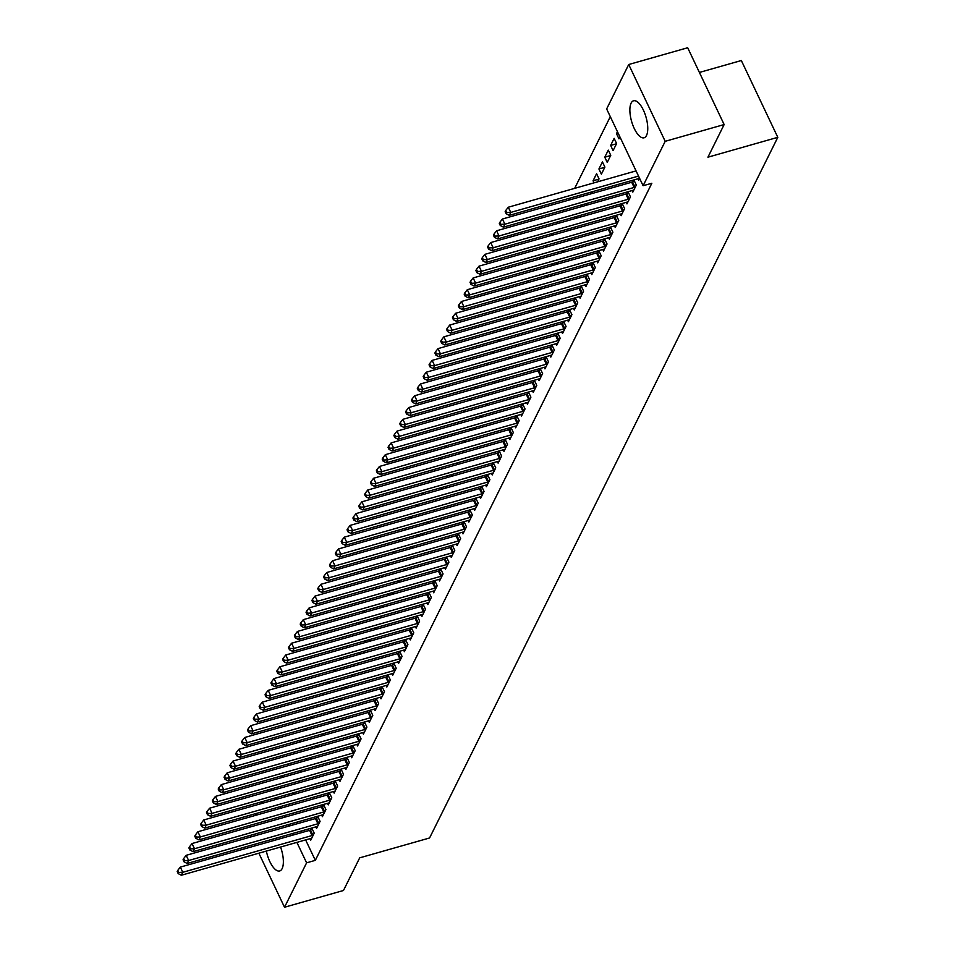 <?xml version="1.0" encoding="UTF-8"?>
<svg xmlns="http://www.w3.org/2000/svg" width="955" height="955" viewBox="0 0 955 955"><rect width="100%" height="100%" fill="white"/><g stroke="black" fill="none" stroke-linecap="round" stroke-linejoin="round"><path stroke-width="1.43" d="M646.499 135.479A19.231 7.521 74.1 0 1 644.076 137.795A19.231 7.521 74.1 0 1 632.795 125.033A19.231 7.521 74.1 0 1 631.124 103.104A19.231 7.521 74.1 0 1 633.559 100.788A19.231 7.521 74.1 0 1 644.84 113.55A19.231 7.521 74.1 0 1 646.499 135.479M280.555 847.025A19.231 7.521 74.1 0 1 282.107 868.656A19.231 7.521 74.1 0 1 279.684 870.972A19.231 7.521 74.1 0 1 266.35 851.072M265.49 842.895A19.231 7.521 74.1 0 1 265.562 841.176M610.305 116.653L574.671 188.35M569.801 198.151L568.822 200.132M563.951 209.933L562.961 211.915M558.09 221.715L557.111 223.697M552.229 233.498L551.25 235.479M546.379 245.292L545.401 247.261M540.518 257.074L539.539 259.044M534.669 268.856L533.678 270.838M528.807 280.639L527.829 282.62M522.946 292.421L521.967 294.403M517.097 304.203L516.118 306.185M511.235 315.986L510.257 317.967M505.386 327.768L504.395 329.75M499.525 339.55L498.546 341.532M493.675 351.345L492.685 353.314M487.814 363.127L486.835 365.096M481.953 374.909L480.974 376.891M476.103 386.691L475.113 388.673M470.242 398.474L469.263 400.455M464.393 410.256L463.402 412.238M458.531 422.038L457.552 424.02M452.67 433.821L451.691 435.802M446.821 445.603L445.83 447.585M440.959 457.397L439.98 459.367M435.11 469.18L434.119 471.149M429.249 480.962L428.27 482.944M423.387 492.744L422.408 494.726M417.538 504.526L416.547 506.508M411.677 516.309L410.698 518.29M405.827 528.091L404.836 530.073M399.966 539.873L398.987 541.855M394.105 551.656L393.126 553.637M388.255 563.45L387.264 565.42M382.394 575.232L381.415 577.202M376.545 587.015L375.554 588.996M370.683 598.797L369.704 600.779M364.822 610.579L363.843 612.561M358.973 622.362L357.982 624.343M353.111 634.144L352.132 636.125M347.262 645.926L346.271 647.908M341.401 657.709L340.422 659.69M335.539 669.503L334.56 671.472M329.69 681.285L328.699 683.255M323.829 693.067L322.85 695.049M317.979 704.85L316.988 706.831M312.118 716.632L311.139 718.614M306.257 728.414L305.278 730.396M300.407 740.197L299.416 742.178M294.546 751.979L293.567 753.961M288.697 763.761L287.706 765.743M282.835 775.556L281.856 777.525M606.64 108.942L628.724 64.51L665.193 141.316L643.109 185.736L606.64 108.942M665.193 141.316L724.141 124.556L687.684 47.75L628.724 64.51M699.406 72.449L741.331 60.523L777.8 137.329L429.571 837.977L359.701 857.841L343.478 890.49L284.518 907.25L258.853 853.197M249.697 827.149L250.676 825.168M255.546 815.367L256.537 813.385M261.407 803.585L262.386 801.603M267.257 791.791L268.248 789.821M610.639 145.423L613.098 150.615L616.608 143.548L614.149 138.356L610.639 145.423L616.512 143.751M632.067 190.57L632.807 192.122L636.328 185.055L633.893 179.934M632.914 181.772L633.822 179.946M598.916 168.987L601.387 174.18L604.897 167.113L602.438 161.92L598.916 168.987L604.79 167.316M620.356 214.135L621.096 215.699L624.606 208.62L622.183 203.499M621.204 205.337L622.111 203.522M587.48 193.125L588.185 194.629M591.73 193.614L592.709 191.645M608.645 237.7L609.386 239.263L612.895 232.196L610.46 227.063M609.481 228.913L610.388 227.087M575.769 216.69L576.474 218.194M580.007 217.191L580.998 215.209M596.935 261.264L597.675 262.828L601.184 255.761L598.749 250.628M597.77 252.478L598.678 250.652M564.047 240.266L564.763 241.758M568.297 240.756L569.287 238.774M585.224 284.841L585.964 286.393L589.474 279.326L587.038 274.204M586.06 276.043L586.967 274.216M552.336 263.831L553.052 265.323M556.586 264.32L557.565 262.339M573.501 308.405L574.242 309.957L577.763 302.89L575.328 297.769M574.349 299.607L575.256 297.781M540.625 287.395L541.342 288.888M544.875 287.885L545.854 285.903M561.791 331.97L562.531 333.534L566.052 326.455L563.617 321.334M562.638 323.184L563.546 321.358M528.915 310.96L529.619 312.464M533.165 311.449L534.143 309.48M550.08 355.535L550.82 357.098L554.33 350.031L551.894 344.898M550.928 346.749L551.823 344.922M517.204 334.525L517.908 336.029M521.442 335.026L522.433 333.044M538.369 379.099L539.109 380.663L542.619 373.596L540.184 368.463M539.205 370.313L540.112 368.487M505.493 358.101L506.198 359.593M509.731 358.591L510.722 356.609M526.659 402.676L527.399 404.228L530.908 397.161L528.473 392.039M527.494 393.878L528.402 392.051M493.771 381.666L494.487 383.158M498.021 382.155L498.999 380.174M514.936 426.24L515.676 427.804L519.198 420.725L516.762 415.604M515.784 417.442L516.691 415.628M482.06 405.23L482.776 406.735M486.31 405.72L487.289 403.75M503.225 449.805L503.965 451.369L507.487 444.302L505.052 439.169M504.073 441.019L504.98 439.193M470.349 428.795L471.066 430.299M474.599 429.296L475.578 427.315M491.515 473.37L492.255 474.933L495.764 467.866L493.341 462.733M492.362 464.584L493.269 462.757M458.639 452.372L459.343 453.864M462.877 452.861L463.867 450.879M479.804 496.946L480.544 498.498L484.054 491.431L481.618 486.31M480.64 488.148L481.547 486.322M446.928 475.936L447.632 477.428M451.166 476.426L452.157 474.444M468.093 520.511L468.833 522.063L472.343 514.996L469.908 509.875M468.929 511.713L469.836 509.886M435.205 499.501L435.922 500.993M439.455 499.99L440.434 498.009M456.371 544.075L457.111 545.639L460.632 538.56L458.197 533.439M457.218 535.289L458.125 533.463M423.495 523.065L424.211 524.57M427.745 523.555L428.723 521.585M444.66 567.64L445.4 569.204L448.922 562.137L446.486 557.004M445.507 558.854L446.415 557.028M411.784 546.63L412.5 548.134M416.034 547.131L417.013 545.15M432.949 591.205L433.689 592.769L437.199 585.702L434.776 580.568M433.797 582.419L434.704 580.592M400.073 570.207L400.778 571.699M404.323 570.696L405.302 568.714M421.239 614.781L421.979 616.333L425.488 609.266L423.053 604.145M422.074 605.983L422.981 604.157M388.363 593.771L389.067 595.263M392.601 594.261L393.591 592.279M409.528 638.346L410.268 639.91L413.778 632.831L411.342 627.71M410.364 629.548L411.271 627.733M376.64 617.336L377.356 618.84M380.89 617.825L381.881 615.856M397.805 661.911L398.557 663.474L402.067 656.407L399.632 651.274M398.653 653.125L399.56 651.298M364.929 640.901L365.646 642.405M369.179 641.402L370.158 639.42M386.095 685.475L386.835 687.039L390.356 679.972L387.921 674.839M386.942 676.689L387.849 674.863M353.219 664.477L353.935 665.969M357.468 664.966L358.447 662.985M374.384 709.052L375.124 710.604L378.634 703.537L376.21 698.415M375.231 700.254L376.139 698.427M341.508 688.042L342.212 689.534M345.758 688.531L346.737 686.55M362.673 732.616L363.413 734.168L366.923 727.101L364.488 721.98M363.509 723.818L364.416 721.992M329.797 711.606L330.502 713.099M334.035 712.096L335.026 710.114M350.963 756.181L351.703 757.745L355.212 750.666L352.777 745.545M351.798 747.395L352.705 745.568M318.075 735.171L318.791 736.675M322.324 735.66L323.315 733.691M339.252 779.746L339.992 781.309L343.502 774.242L341.066 769.109M340.087 770.96L340.995 769.133M306.364 758.736L307.08 760.24M310.614 759.237L311.593 757.255M327.529 803.31L328.269 804.874L331.791 797.807L329.356 792.674M328.377 794.524L329.284 792.698M294.653 782.312L295.37 783.804M298.903 782.802L299.882 780.82M315.819 826.887L316.559 828.439L320.08 821.372L317.645 816.25M316.666 818.089L317.573 816.262M280.221 786.407L280.937 787.911M284.459 795.324L285.175 796.828M288.697 804.241L289.401 805.734M292.922 813.159L293.639 814.651M297.16 822.076L297.865 823.568M301.386 830.981L302.102 832.485M305.624 839.899L315.329 860.348L651.847 183.253L643.109 185.736M309.969 838.669L310.709 840.221L314.219 833.154L311.784 828.033M310.805 829.871L311.712 828.057M288.804 794.094L289.508 795.587M293.042 794.584L294.033 792.602M321.68 815.104L322.42 816.656L325.93 809.589L323.494 804.468M322.515 806.307L323.423 804.48M300.515 770.53L301.219 772.022M304.752 771.019L305.743 769.038M333.39 791.528L334.131 793.092L337.64 786.025L335.205 780.892M334.238 782.742L335.133 780.915M312.225 746.953L312.93 748.457M316.475 747.455L317.454 745.473M345.101 767.963L345.841 769.527L349.363 762.46L346.928 757.327M345.949 759.177L346.856 757.351M323.936 723.389L324.652 724.893M328.186 723.878L329.165 721.908M356.812 744.399L357.552 745.962L361.074 738.884L358.638 733.762M357.659 735.601L358.567 733.786M335.647 699.824L336.363 701.316M339.896 700.313L340.875 698.332M368.523 720.834L369.275 722.386L372.784 715.319L370.349 710.198M369.37 712.036L370.277 710.21M347.357 676.259L348.074 677.752M351.607 676.749L352.598 674.767M380.245 697.257L380.985 698.821L384.495 691.754L382.06 686.621M381.081 688.471L381.988 686.645M359.08 652.683L359.784 654.187M363.318 653.184L364.309 651.203M391.956 673.693L392.696 675.257L396.206 668.19L393.77 663.057M392.792 664.907L393.699 663.08M370.791 629.118L371.495 630.622M375.04 629.608L376.019 627.638M403.667 650.128L404.407 651.692L407.916 644.613L405.493 639.492M404.514 641.342L405.421 639.516M382.501 605.554L383.218 607.046M386.751 606.043L387.73 604.061M415.377 626.564L416.117 628.115L419.639 621.048L417.204 615.927M416.225 617.766L417.132 615.939M394.212 581.989L394.928 583.481M398.462 582.478L399.441 580.497M427.088 602.999L427.828 604.551L431.35 597.484L428.914 592.363M427.936 594.201L428.843 592.375M405.923 558.424L406.639 559.917M410.173 558.914L411.163 556.932M438.811 579.422L439.551 580.986L443.06 573.919L440.625 568.786M439.646 570.636L440.553 568.81M417.645 534.848L418.35 536.352M421.883 535.349L422.874 533.368M450.521 555.858L451.261 557.422L454.771 550.355L452.336 545.221M451.357 547.072L452.264 545.245M429.356 511.283L430.06 512.787M433.606 511.773L434.585 509.803M462.232 532.293L462.972 533.857L466.482 526.778L464.058 521.657M463.08 523.495L463.987 521.681M441.067 487.719L441.783 489.211M445.317 488.208L446.295 486.226M473.943 508.729L474.683 510.28L478.204 503.213L475.769 498.092M474.79 499.931L475.697 498.104M452.777 464.154L453.494 465.646M457.027 464.643L458.006 462.662M485.653 485.152L486.393 486.716L489.915 479.649L487.48 474.516M486.501 476.366L487.408 474.54M464.488 440.577L465.204 442.081M468.738 441.079L469.717 439.097M497.376 461.587L498.116 463.151L501.626 456.084L499.19 450.951M498.212 452.801L499.119 450.975M476.211 417.013L476.915 418.517M480.449 417.502L481.439 415.532M509.087 438.023L509.827 439.587L513.336 432.508L510.901 427.386M509.922 429.237L510.83 427.41M487.921 393.448L488.626 394.94M492.159 393.938L493.15 391.956M520.797 414.458L521.537 416.01L525.047 408.943L522.612 403.822M521.645 405.66L522.54 403.834M499.632 369.883L500.336 371.376M503.882 370.373L504.861 368.391M532.508 390.893L533.248 392.445L536.77 385.378L534.334 380.257M533.356 382.096L534.263 380.269M511.343 346.319L512.059 347.811M515.593 346.808L516.571 344.827M544.219 367.317L544.959 368.881L548.48 361.814L546.045 356.681M545.066 358.531L545.974 356.704M523.054 322.742L523.77 324.246M527.303 323.244L528.282 321.262M555.941 343.752L556.681 345.316L560.191 338.249L557.756 333.116M556.777 334.966L557.684 333.14M534.776 299.178L535.48 300.682M539.014 299.667L540.005 297.697M567.652 320.188L568.392 321.751L571.902 314.673L569.467 309.551M568.488 311.39L569.395 309.575M546.487 275.613L547.191 277.105M550.725 276.102L551.715 274.121M579.363 296.623L580.103 298.175L583.612 291.108L581.177 285.987M580.21 287.825L581.106 285.999M558.198 252.048L558.902 253.541M562.447 252.538L563.426 250.556M591.073 273.046L591.813 274.61L595.335 267.543L592.9 262.41M591.921 264.26L592.828 262.434M569.908 228.472L570.624 229.976M574.158 228.973L575.137 226.992M602.784 249.482L603.524 251.046L607.046 243.979L604.611 238.846M603.632 240.696L604.539 238.869M581.619 204.907L582.335 206.411M585.869 205.397L586.848 203.427M614.495 225.917L615.247 227.481L618.756 220.402L616.321 215.281M615.342 217.119L616.25 215.305M598.94 179.11L593.067 180.77L594.046 182.835M593.067 180.77L596.577 173.703L599.048 178.895L597.579 181.832M626.217 202.353L626.958 203.904L630.467 196.837L628.032 191.716M627.053 193.555L627.96 191.728M604.778 157.205L607.237 162.398L610.758 155.331L608.287 150.138L604.778 157.205L610.651 155.534M637.928 178.788L638.668 180.34L639.325 178.454A2.471 0.895 154.6 0 0 638.561 178.609L509.29 215.353L510.758 212.416L638.525 176.078M618.148 133.163L616.488 133.64L618.959 138.833L619.914 136.887M616.488 133.64L617.455 131.706M255.331 845.784L254.615 844.28M251.093 836.866L250.389 835.374M315.329 860.348L306.603 862.831L284.518 907.25M724.141 124.556L707.93 157.193L777.8 137.329M276.019 838.204A19.231 7.521 74.1 0 1 276.986 839.624M271.495 788.89L272.199 790.394M275.72 797.807L276.437 799.311M279.958 806.724L280.675 808.216M284.196 815.642L284.9 817.134M288.422 824.559L289.138 826.051M292.66 833.464L293.364 834.968M296.886 842.382L306.603 862.831M312.058 835.541L309.599 830.349L180.328 867.104L182.787 872.297L312.058 835.541A2.471 0.895 154.6 0 0 312.918 835.219L313.276 835.064M178.776 872.428L177.785 870.351L177.2 871.533L178.191 873.61L178.776 872.428L182.787 872.297L181.331 875.246L310.59 838.49A2.471 0.895 154.6 0 1 311.366 838.335L311.652 838.323M309.599 830.349A2.471 0.895 154.6 0 0 310.447 830.038L312.333 829.179M180.328 867.104L177.785 870.351M178.191 873.61L181.331 875.246M317.92 823.759L315.448 818.566L186.177 855.322L188.648 860.515L317.92 823.759A2.471 0.895 154.6 0 0 318.767 823.437L319.125 823.282M184.625 860.646L183.647 858.569L183.062 859.751L184.04 861.828L184.625 860.646L188.648 860.515L187.18 863.463L316.451 826.708A2.471 0.895 154.6 0 1 317.227 826.553L317.514 826.541M315.448 818.566A2.471 0.895 154.6 0 0 316.308 818.256L318.194 817.396M186.177 855.322L183.647 858.569M184.04 861.828L187.18 863.463M323.769 811.977L321.31 806.784L192.039 843.54L194.498 848.732L323.769 811.977A2.471 0.895 154.6 0 0 324.628 811.654L324.987 811.499M190.487 848.864L189.496 846.787L188.911 847.968L189.902 850.046L190.487 848.864L194.498 848.732L193.041 851.669L322.312 814.925A2.471 0.895 154.6 0 1 323.077 814.77L323.363 814.746M321.31 806.784A2.471 0.895 154.6 0 0 322.169 806.474L324.043 805.614M192.039 843.54L189.496 846.787M189.902 850.046L193.041 851.669M329.63 800.195L327.159 795.002L197.9 831.757L200.359 836.95L329.63 800.195A2.471 0.895 154.6 0 0 330.49 799.872L330.836 799.717M196.336 837.081L195.357 835.004L194.772 836.186L195.751 838.263L196.336 837.081L200.359 836.95L198.891 839.887L328.162 803.131A2.471 0.895 154.6 0 1 328.938 802.988L329.224 802.964M327.159 795.002A2.471 0.895 154.6 0 0 328.019 794.679L329.905 793.832M197.9 831.757L195.357 835.004M195.751 838.263L198.891 839.887M335.48 788.412L333.02 783.219L203.749 819.975L206.22 825.156L335.48 788.412A2.471 0.895 154.6 0 0 336.339 788.09L336.697 787.935M202.197 825.299L201.219 823.222L200.622 824.404L201.612 826.469L202.197 825.299L206.22 825.156L204.752 828.104L334.023 791.349A2.471 0.895 154.6 0 1 334.787 791.206L335.074 791.182M333.02 783.219A2.471 0.895 154.6 0 0 333.88 782.897L335.754 782.05M203.749 819.975L201.219 823.222M201.612 826.469L204.752 828.104M341.341 776.618L338.882 771.437L209.611 808.193L212.07 813.374L341.341 776.618A2.471 0.895 154.6 0 0 342.2 776.308L342.558 776.14M208.059 813.517L207.068 811.44L206.483 812.61L207.474 814.687L208.059 813.517L212.07 813.374L210.613 816.322L339.873 779.567A2.471 0.895 154.6 0 1 340.649 779.423L340.935 779.399M338.882 771.437A2.471 0.895 154.6 0 0 339.729 771.115L341.615 770.267M209.611 808.193L207.068 811.44M207.474 814.687L210.613 816.322M347.202 764.836L344.731 759.655L215.46 796.41L217.931 801.591L347.202 764.836A2.471 0.895 154.6 0 0 348.05 764.525L348.408 764.358M213.908 801.723L212.929 799.657L212.344 800.827L213.323 802.904L213.908 801.723L217.931 801.591L216.463 804.54L345.734 767.784A2.471 0.895 154.6 0 1 346.51 767.641L346.796 767.617M344.731 759.655A2.471 0.895 154.6 0 0 345.591 759.332L347.477 758.485M215.46 796.41L212.929 799.657M213.323 802.904L216.463 804.54M353.052 753.053L350.592 747.872L221.321 784.616L223.78 789.809L353.052 753.053A2.471 0.895 154.6 0 0 353.911 752.743L354.269 752.576M219.769 789.94L218.779 787.863L218.194 789.045L219.184 791.122L219.769 789.94L223.78 789.809L222.324 792.757L351.583 756.002A2.471 0.895 154.6 0 1 352.359 755.859L352.646 755.835M350.592 747.872A2.471 0.895 154.6 0 0 351.452 747.55L353.326 746.703M221.321 784.616L218.779 787.863M219.184 791.122L222.324 792.757M358.913 741.271L356.442 736.078L227.183 772.834L229.642 778.027L358.913 741.271A2.471 0.895 154.6 0 0 359.772 740.961L360.119 740.793M225.619 778.158L224.64 776.081L224.055 777.263L225.034 779.34L225.619 778.158L229.642 778.027L228.173 780.975L357.445 744.22A2.471 0.895 154.6 0 1 358.221 744.076L358.507 744.052M356.442 736.078A2.471 0.895 154.6 0 0 357.301 735.768L359.187 734.92M227.183 772.834L224.64 776.081M225.034 779.34L228.173 780.975M364.762 729.489L362.303 724.296L233.032 761.051L235.503 766.244L364.762 729.489A2.471 0.895 154.6 0 0 365.622 729.166L365.98 729.011M231.48 766.376L230.489 764.298L229.904 765.48L230.895 767.557L231.48 766.376L235.503 766.244L234.035 769.193L363.306 732.437A2.471 0.895 154.6 0 1 364.07 732.282L364.356 732.27M362.303 724.296A2.471 0.895 154.6 0 0 363.163 723.986L365.037 723.126M233.032 761.051L230.489 764.298M230.895 767.557L234.035 769.193M370.624 717.706L368.164 712.514L238.893 749.269L241.352 754.462L370.624 717.706A2.471 0.895 154.6 0 0 371.483 717.384L371.829 717.229M237.341 754.593L236.351 752.516L235.766 753.698L236.756 755.775L237.341 754.593L241.352 754.462L239.896 757.411L369.155 720.655A2.471 0.895 154.6 0 1 369.931 720.5L370.218 720.488M368.164 712.514A2.471 0.895 154.6 0 0 369.012 712.203L370.898 711.344M238.893 749.269L236.351 752.516M236.756 755.775L239.896 757.411M376.485 705.924L374.014 700.731L244.743 737.487L247.214 742.68L376.485 705.924A2.471 0.895 154.6 0 0 377.332 705.602L377.691 705.447M243.191 742.811L242.212 740.734L241.627 741.916L242.606 743.993L243.191 742.811L247.214 742.68L245.745 745.616L375.017 708.873A2.471 0.895 154.6 0 1 375.793 708.717L376.079 708.694M374.014 700.731A2.471 0.895 154.6 0 0 374.873 700.421L376.748 699.561M244.743 737.487L242.212 740.734M242.606 743.993L245.745 745.616M382.334 694.142L379.875 688.949L250.604 725.705L253.063 730.897L382.334 694.142A2.471 0.895 154.6 0 0 383.194 693.819L383.552 693.664M249.052 731.029L248.061 728.952L247.476 730.133L248.467 732.21L249.052 731.029L253.063 730.897L251.607 733.834L380.866 697.078A2.471 0.895 154.6 0 1 381.642 696.935L381.928 696.911M379.875 688.949A2.471 0.895 154.6 0 0 380.735 688.627L382.609 687.779M250.604 725.705L248.061 728.952M248.467 732.21L251.607 733.834M388.196 682.359L385.725 677.167L256.465 713.922L258.924 719.103L388.196 682.359A2.471 0.895 154.6 0 0 389.055 682.037L389.401 681.882M254.901 719.246L253.923 717.169L253.338 718.351L254.317 720.416L254.901 719.246L258.924 719.103L257.456 722.052L386.727 685.296A2.471 0.895 154.6 0 1 387.503 685.153L387.79 685.129M385.725 677.167A2.471 0.895 154.6 0 0 386.584 676.844L388.47 675.997M256.465 713.922L253.923 717.169M254.317 720.416L257.456 722.052M394.045 670.565L391.586 665.384L262.315 702.14L264.786 707.321L394.045 670.565A2.471 0.895 154.6 0 0 394.904 670.255L395.263 670.088M260.763 707.464L259.772 705.387L259.187 706.557L260.178 708.634L260.763 707.464L264.786 707.321L263.317 710.269L392.589 673.514A2.471 0.895 154.6 0 1 393.353 673.371L393.639 673.347M391.586 665.384A2.471 0.895 154.6 0 0 392.445 665.062L394.32 664.214M262.315 702.14L259.772 705.387M260.178 708.634L263.317 710.269M399.906 658.783L397.435 653.602L268.176 690.358L270.635 695.538L399.906 658.783A2.471 0.895 154.6 0 0 400.766 658.473L401.112 658.305M266.624 695.67L265.633 693.605L265.048 694.774L266.039 696.852L266.624 695.67L270.635 695.538L269.167 698.487L398.438 661.731A2.471 0.895 154.6 0 1 399.214 661.588L399.5 661.564M397.435 653.602A2.471 0.895 154.6 0 0 398.295 653.28L400.181 652.432M268.176 690.358L265.633 693.605M266.039 696.852L269.167 698.487M405.756 647.001L403.296 641.82L274.025 678.563L276.496 683.756L405.756 647.001A2.471 0.895 154.6 0 0 406.615 646.69L406.973 646.523M272.473 683.887L271.495 681.81L270.91 682.992L271.889 685.069L272.473 683.887L276.496 683.756L275.028 686.705L404.299 649.949A2.471 0.895 154.6 0 1 405.075 649.806L405.362 649.782M403.296 641.82A2.471 0.895 154.6 0 0 404.156 641.497L406.03 640.65M274.025 678.563L271.495 681.81M271.889 685.069L275.028 686.705M411.617 635.218L409.158 630.025L279.887 666.781L282.346 671.974L411.617 635.218A2.471 0.895 154.6 0 0 412.476 634.908L412.835 634.741M278.335 672.105L277.344 670.028L276.759 671.21L277.75 673.287L278.335 672.105L282.346 671.974L280.889 674.922L410.149 638.167A2.471 0.895 154.6 0 1 410.925 638.024L411.211 638M409.158 630.025A2.471 0.895 154.6 0 0 410.017 629.715L411.892 628.867M279.887 666.781L277.344 670.028M277.75 673.287L280.889 674.922M417.478 623.436L415.007 618.243L285.748 654.999L288.207 660.192L417.478 623.436A2.471 0.895 154.6 0 0 418.338 623.114L418.684 622.958M284.184 660.323L283.205 658.246L282.62 659.428L283.599 661.505L284.184 660.323L288.207 660.192L286.739 663.14L416.01 626.385A2.471 0.895 154.6 0 1 416.786 626.229L417.072 626.217M415.007 618.243A2.471 0.895 154.6 0 0 415.867 617.933L417.753 617.073M285.748 654.999L283.205 658.246M283.599 661.505L286.739 663.14M423.328 611.654L420.869 606.461L291.597 643.216L294.068 648.409L423.328 611.654A2.471 0.895 154.6 0 0 424.187 611.331L424.545 611.176M290.045 648.541L289.055 646.463L288.47 647.645L289.461 649.722L290.045 648.541L294.068 648.409L292.6 651.358L421.871 614.602A2.471 0.895 154.6 0 1 422.635 614.447L422.922 614.435M420.869 606.461A2.471 0.895 154.6 0 0 421.728 606.15L423.602 605.291M291.597 643.216L289.055 646.463M289.461 649.722L292.6 651.358M429.189 599.871L426.718 594.679L297.459 631.434L299.918 636.627L429.189 599.871A2.471 0.895 154.6 0 0 430.048 599.549L430.395 599.394M295.907 636.758L294.916 634.681L294.331 635.863L295.322 637.94L295.907 636.758L299.918 636.627L298.449 639.564L427.721 602.82A2.471 0.895 154.6 0 1 428.497 602.665L428.783 602.641M426.718 594.679A2.471 0.895 154.6 0 0 427.577 594.368L429.464 593.509M297.459 631.434L294.916 634.681M295.322 637.94L298.449 639.564M435.038 588.089L432.579 582.896L303.308 619.652L305.779 624.845L435.038 588.089A2.471 0.895 154.6 0 0 435.898 587.767L436.256 587.612M301.756 624.976L300.777 622.899L300.192 624.081L301.171 626.158L301.756 624.976L305.779 624.845L304.311 627.781L433.582 591.026A2.471 0.895 154.6 0 1 434.358 590.882L434.632 590.859M432.579 582.896A2.471 0.895 154.6 0 0 433.439 582.574L435.313 581.726M303.308 619.652L300.777 622.899M301.171 626.158L304.311 627.781M440.9 576.307L438.44 571.114L309.169 607.869L311.628 613.05L440.9 576.307A2.471 0.895 154.6 0 0 441.759 575.984L442.117 575.829M307.617 613.194L306.627 611.116L306.042 612.298L307.033 614.363L307.617 613.194L311.628 613.05L310.172 615.999L439.431 579.243A2.471 0.895 154.6 0 1 440.207 579.1L440.494 579.076M438.44 571.114A2.471 0.895 154.6 0 0 439.288 570.792L441.174 569.944M309.169 607.869L306.627 611.116M307.033 614.363L310.172 615.999M446.761 564.512L444.29 559.332L315.019 596.087L317.49 601.268L446.761 564.512A2.471 0.895 154.6 0 0 447.608 564.202L447.967 564.035M313.467 601.411L312.488 599.334L311.903 600.504L312.882 602.581L313.467 601.411L317.49 601.268L316.021 604.217L445.293 567.461A2.471 0.895 154.6 0 1 446.069 567.318L446.355 567.294M444.29 559.332A2.471 0.895 154.6 0 0 445.149 559.009L447.036 558.162M315.019 596.087L312.488 599.334M312.882 602.581L316.021 604.217M452.61 552.73L450.151 547.549L320.88 584.305L323.351 589.486L452.61 552.73A2.471 0.895 154.6 0 0 453.47 552.42L453.828 552.253M319.328 589.617L318.337 587.552L317.752 588.722L318.743 590.799L319.328 589.617L323.351 589.486L321.883 592.434L451.154 555.679A2.471 0.895 154.6 0 1 451.918 555.535L452.204 555.512M450.151 547.549A2.471 0.895 154.6 0 0 451.011 547.227L452.885 546.379M320.88 584.305L318.337 587.552M318.743 590.799L321.883 592.434M458.472 540.948L456.001 535.767L326.741 572.511L329.2 577.703L458.472 540.948A2.471 0.895 154.6 0 0 459.331 540.637L459.677 540.47M325.189 577.835L324.199 575.758L323.614 576.939L324.605 579.017L325.189 577.835L329.2 577.703L327.732 580.652L457.003 543.896A2.471 0.895 154.6 0 1 457.779 543.753L458.066 543.729M456.001 535.767A2.471 0.895 154.6 0 0 456.86 535.445L458.746 534.597M326.741 572.511L324.199 575.758M324.605 579.017L327.732 580.652M464.321 529.165L461.862 523.973L332.591 560.728L335.062 565.921L464.321 529.165A2.471 0.895 154.6 0 0 465.181 528.855L465.539 528.688M331.039 566.052L330.06 563.975L329.475 565.157L330.454 567.234L331.039 566.052L335.062 565.921L333.593 568.87L462.865 532.114A2.471 0.895 154.6 0 1 463.641 531.971L463.915 531.947M461.862 523.973A2.471 0.895 154.6 0 0 462.721 523.662L464.596 522.815M332.591 560.728L330.06 563.975M330.454 567.234L333.593 568.87M470.182 517.383L467.723 512.19L338.452 548.946L340.911 554.139L470.182 517.383A2.471 0.895 154.6 0 0 471.042 517.061L471.4 516.906M336.9 554.27L335.909 552.193L335.324 553.375L336.315 555.452L336.9 554.27L340.911 554.139L339.455 557.087L468.714 520.332A2.471 0.895 154.6 0 1 469.49 520.177L469.776 520.165M467.723 512.19A2.471 0.895 154.6 0 0 468.571 511.88L470.457 511.021M338.452 548.946L335.909 552.193M336.315 555.452L339.455 557.087M476.044 505.601L473.573 500.408L344.301 537.164L346.772 542.356L476.044 505.601A2.471 0.895 154.6 0 0 476.891 505.279L477.249 505.123M342.75 542.488L341.771 540.411L341.186 541.592L342.165 543.67L342.75 542.488L346.772 542.356L345.304 545.305L474.575 508.549A2.471 0.895 154.6 0 1 475.351 508.394L475.638 508.382M473.573 500.408A2.471 0.895 154.6 0 0 474.432 500.098L476.318 499.238M344.301 537.164L341.771 540.411M342.165 543.67L345.304 545.305M481.893 493.819L479.434 488.626L350.163 525.381L352.622 530.574L481.893 493.819A2.471 0.895 154.6 0 0 482.752 493.496L483.111 493.341M348.611 530.705L347.62 528.628L347.035 529.81L348.026 531.887L348.611 530.705L352.622 530.574L351.165 533.511L480.437 496.767A2.471 0.895 154.6 0 1 481.201 496.612L481.487 496.588M479.434 488.626A2.471 0.895 154.6 0 0 480.293 488.315L482.168 487.456M350.163 525.381L347.62 528.628M348.026 531.887L351.165 533.511M487.754 482.036L485.283 476.843L356.024 513.599L358.483 518.792L487.754 482.036A2.471 0.895 154.6 0 0 488.614 481.714L488.96 481.559M354.472 518.923L353.481 516.846L352.896 518.028L353.887 520.105L354.472 518.923L358.483 518.792L357.015 521.728L486.286 484.973A2.471 0.895 154.6 0 1 487.062 484.83L487.348 484.806M485.283 476.843A2.471 0.895 154.6 0 0 486.143 476.521L488.029 475.674M356.024 513.599L353.481 516.846M353.887 520.105L357.015 521.728M493.604 470.254L491.145 465.061L361.873 501.817L364.344 506.998L493.604 470.254A2.471 0.895 154.6 0 0 494.463 469.932L494.821 469.776M360.322 507.141L359.343 505.064L358.758 506.245L359.737 508.311L360.322 507.141L364.344 506.998L362.876 509.946L492.147 473.191A2.471 0.895 154.6 0 1 492.923 473.047L493.198 473.023M491.145 465.061A2.471 0.895 154.6 0 0 492.004 464.739L493.878 463.891M361.873 501.817L359.343 505.064M359.737 508.311L362.876 509.946M499.465 458.46L497.006 453.279L367.735 490.034L370.194 495.215L499.465 458.46A2.471 0.895 154.6 0 0 500.325 458.149L500.683 457.982M366.183 495.358L365.192 493.281L364.607 494.451L365.598 496.528L366.183 495.358L370.194 495.215L368.737 498.164L497.997 461.408A2.471 0.895 154.6 0 1 498.773 461.265L499.059 461.241M497.006 453.279A2.471 0.895 154.6 0 0 497.853 452.957L499.74 452.109M367.735 490.034L365.192 493.281M365.598 496.528L368.737 498.164M505.326 446.677L502.855 441.497L373.584 478.252L376.055 483.433L505.326 446.677A2.471 0.895 154.6 0 0 506.174 446.367L506.532 446.2M372.032 483.564L371.053 481.499L370.468 482.669L371.447 484.746L372.032 483.564L376.055 483.433L374.587 486.382L503.858 449.626A2.471 0.895 154.6 0 1 504.634 449.483L504.92 449.459M502.855 441.497A2.471 0.895 154.6 0 0 503.715 441.174L505.601 440.327M373.584 478.252L371.053 481.499M371.447 484.746L374.587 486.382M511.176 434.895L508.717 429.714L379.445 466.458L381.905 471.651L511.176 434.895A2.471 0.895 154.6 0 0 512.035 434.585L512.393 434.418M377.894 471.782L376.903 469.705L376.318 470.887L377.309 472.964L377.894 471.782L381.905 471.651L380.448 474.599L509.719 437.844A2.471 0.895 154.6 0 1 510.483 437.7L510.77 437.677M508.717 429.714A2.471 0.895 154.6 0 0 509.576 429.392L511.45 428.544M379.445 466.458L376.903 469.705M377.309 472.964L380.448 474.599M517.037 423.113L514.566 417.92L385.307 454.676L387.766 459.868L517.037 423.113A2.471 0.895 154.6 0 0 517.897 422.802L518.243 422.635M383.755 460L382.764 457.923L382.179 459.104L383.158 461.181L383.755 460L387.766 459.868L386.298 462.817L515.569 426.061A2.471 0.895 154.6 0 1 516.345 425.918L516.631 425.894M514.566 417.92A2.471 0.895 154.6 0 0 515.425 417.61L517.312 416.762M385.307 454.676L382.764 457.923M383.158 461.181L386.298 462.817M522.886 411.33L520.427 406.138L391.156 442.893L393.627 448.086L522.886 411.33A2.471 0.895 154.6 0 0 523.746 411.008L524.104 410.853M389.604 448.217L388.625 446.14L388.04 447.322L389.019 449.399L389.604 448.217L393.627 448.086L392.159 451.035L521.43 414.279A2.471 0.895 154.6 0 1 522.194 414.124L522.481 414.112M520.427 406.138A2.471 0.895 154.6 0 0 521.287 405.827L523.161 404.968M391.156 442.893L388.625 446.14M389.019 449.399L392.159 451.035M528.748 399.548L526.289 394.355L397.017 431.111L399.476 436.304L528.748 399.548A2.471 0.895 154.6 0 0 529.607 399.226L529.965 399.071M395.466 436.435L394.475 434.358L393.89 435.54L394.881 437.617L395.466 436.435L399.476 436.304L398.02 439.252L527.279 402.497A2.471 0.895 154.6 0 1 528.055 402.342L528.342 402.33M526.289 394.355A2.471 0.895 154.6 0 0 527.136 394.045L529.022 393.185M397.017 431.111L394.475 434.358M394.881 437.617L398.02 439.252M534.609 387.766L532.138 382.573L402.867 419.329L405.338 424.521L534.609 387.766A2.471 0.895 154.6 0 0 535.457 387.444L535.815 387.288M401.315 424.653L400.336 422.576L399.751 423.757L400.73 425.835L401.315 424.653L405.338 424.521L403.87 427.458L533.141 390.714A2.471 0.895 154.6 0 1 533.917 390.559L534.203 390.535M532.138 382.573A2.471 0.895 154.6 0 0 532.997 382.263L534.884 381.403M402.867 419.329L400.336 422.576M400.73 425.835L403.87 427.458M540.458 375.983L537.999 370.791L408.728 407.546L411.187 412.739L540.458 375.983A2.471 0.895 154.6 0 0 541.318 375.661L541.676 375.506M407.176 412.87L406.185 410.793L405.6 411.975L406.591 414.052L407.176 412.87L411.187 412.739L409.731 415.676L539.002 378.92A2.471 0.895 154.6 0 1 539.766 378.777L540.053 378.753M537.999 370.791A2.471 0.895 154.6 0 0 538.859 370.468L540.733 369.621M408.728 407.546L406.185 410.793M406.591 414.052L409.731 415.676M546.32 364.201L543.849 359.008L414.589 395.764L417.049 400.945L546.32 364.201A2.471 0.895 154.6 0 0 547.179 363.879L547.525 363.724M413.038 401.088L412.047 399.011L411.462 400.193L412.441 402.258L413.038 401.088L417.049 400.945L415.58 403.893L544.851 367.138A2.471 0.895 154.6 0 1 545.627 366.995L545.914 366.971M543.849 359.008A2.471 0.895 154.6 0 0 544.708 358.686L546.594 357.839M414.589 395.764L412.047 399.011M412.441 402.258L415.58 403.893M552.169 352.407L549.71 347.226L420.439 383.982L422.91 389.163L552.169 352.407A2.471 0.895 154.6 0 0 553.029 352.097L553.387 351.929M418.887 389.306L417.908 387.229L417.311 388.399L418.302 390.476L418.887 389.306L422.91 389.163L421.442 392.111L550.713 355.356A2.471 0.895 154.6 0 1 551.477 355.212L551.763 355.188M549.71 347.226A2.471 0.895 154.6 0 0 550.569 346.904L552.444 346.056M420.439 383.982L417.908 387.229M418.302 390.476L421.442 392.111M558.03 340.625L555.571 335.444L426.3 372.199L428.759 377.38L558.03 340.625A2.471 0.895 154.6 0 0 558.89 340.314L559.248 340.147M424.748 377.512L423.757 375.446L423.172 376.616L424.163 378.693L424.748 377.512L428.759 377.38L427.303 380.329L556.562 343.573A2.471 0.895 154.6 0 1 557.338 343.43L557.625 343.406M555.571 335.444A2.471 0.895 154.6 0 0 556.419 335.121L558.305 334.274M426.3 372.199L423.757 375.446M424.163 378.693L427.303 380.329M563.892 328.842L561.421 323.661L432.149 360.405L434.62 365.598L563.892 328.842A2.471 0.895 154.6 0 0 564.739 328.532L565.097 328.365M430.598 365.729L429.619 363.652L429.034 364.834L430.013 366.911L430.598 365.729L434.62 365.598L433.152 368.546L562.423 331.791A2.471 0.895 154.6 0 1 563.199 331.648L563.486 331.624M561.421 323.661A2.471 0.895 154.6 0 0 562.28 323.339L564.166 322.492M432.149 360.405L429.619 363.652M430.013 366.911L433.152 368.546M569.741 317.06L567.282 311.867L438.011 348.623L440.47 353.816L569.741 317.06A2.471 0.895 154.6 0 0 570.601 316.75L570.959 316.582M436.459 353.947L435.468 351.87L434.883 353.052L435.874 355.129L436.459 353.947L440.47 353.816L439.014 356.764L568.285 320.009A2.471 0.895 154.6 0 1 569.049 319.865L569.335 319.841M567.282 311.867A2.471 0.895 154.6 0 0 568.141 311.557L570.016 310.709M438.011 348.623L435.468 351.87M435.874 355.129L439.014 356.764M575.602 305.278L573.131 300.085L443.872 336.84L446.331 342.033L575.602 305.278A2.471 0.895 154.6 0 0 576.462 304.955L576.808 304.8M442.308 342.165L441.329 340.087L440.744 341.269L441.723 343.346L442.308 342.165L446.331 342.033L444.863 344.982L574.134 308.226A2.471 0.895 154.6 0 1 574.91 308.071L575.197 308.059M573.131 300.085A2.471 0.895 154.6 0 0 573.991 299.775L575.877 298.915M443.872 336.84L441.329 340.087M441.723 343.346L444.863 344.982M581.452 293.495L578.993 288.303L449.721 325.058L452.193 330.251L581.452 293.495A2.471 0.895 154.6 0 0 582.311 293.173L582.669 293.018M448.17 330.382L447.191 328.305L446.594 329.487L447.585 331.564L448.17 330.382L452.193 330.251L450.724 333.2L579.995 296.444A2.471 0.895 154.6 0 1 580.759 296.289L581.046 296.277M578.993 288.303A2.471 0.895 154.6 0 0 579.852 287.992L581.726 287.133M449.721 325.058L447.191 328.305M447.585 331.564L450.724 333.2M587.313 281.713L584.854 276.52L455.583 313.276L458.042 318.469L587.313 281.713A2.471 0.895 154.6 0 0 588.173 281.391L588.531 281.236M454.031 318.6L453.04 316.523L452.455 317.705L453.446 319.782L454.031 318.6L458.042 318.469L456.586 321.405L585.845 284.662A2.471 0.895 154.6 0 1 586.621 284.506L586.907 284.483M584.854 276.52A2.471 0.895 154.6 0 0 585.702 276.21L587.588 275.35M455.583 313.276L453.04 316.523M453.446 319.782L456.586 321.405M593.174 269.931L590.703 264.738L461.432 301.494L463.903 306.686L593.174 269.931A2.471 0.895 154.6 0 0 594.022 269.608L594.38 269.453M459.88 306.818L458.901 304.74L458.316 305.922L459.295 307.999L459.88 306.818L463.903 306.686L462.435 309.623L591.706 272.867A2.471 0.895 154.6 0 1 592.482 272.724L592.769 272.7M590.703 264.738A2.471 0.895 154.6 0 0 591.563 264.416L593.449 263.568M461.432 301.494L458.901 304.74M459.295 307.999L462.435 309.623M599.024 258.148L596.565 252.956L467.293 289.711L469.753 294.892L599.024 258.148A2.471 0.895 154.6 0 0 599.883 257.826L600.241 257.671M465.742 295.035L464.751 292.958L464.166 294.14L465.157 296.205L465.742 295.035L469.753 294.892L468.296 297.841L597.555 261.085A2.471 0.895 154.6 0 1 598.331 260.942L598.618 260.918M596.565 252.956A2.471 0.895 154.6 0 0 597.424 252.633L599.298 251.786M467.293 289.711L464.751 292.958M465.157 296.205L468.296 297.841M604.885 246.354L602.414 241.173L473.155 277.929L475.614 283.11L604.885 246.354A2.471 0.895 154.6 0 0 605.745 246.044L606.091 245.877M471.591 283.253L470.612 281.176L470.027 282.346L471.006 284.423L471.591 283.253L475.614 283.11L474.146 286.058L603.417 249.303A2.471 0.895 154.6 0 1 604.193 249.16L604.479 249.136M602.414 241.173A2.471 0.895 154.6 0 0 603.274 240.851L605.16 240.003M473.155 277.929L470.612 281.176M471.006 284.423L474.146 286.058M610.734 234.572L608.275 229.391L479.004 266.147L481.475 271.327L610.734 234.572A2.471 0.895 154.6 0 0 611.594 234.262L611.952 234.094M477.452 271.459L476.473 269.394L475.877 270.563L476.867 272.641L477.452 271.459L481.475 271.327L480.007 274.276L609.278 237.52A2.471 0.895 154.6 0 1 610.042 237.377L610.329 237.353M608.275 229.391A2.471 0.895 154.6 0 0 609.135 229.069L611.009 228.221M479.004 266.147L476.473 269.394M476.867 272.641L480.007 274.276M616.596 222.79L614.137 217.609L484.865 254.352L487.325 259.545L616.596 222.79A2.471 0.895 154.6 0 0 617.455 222.479L617.801 222.312M483.314 259.676L482.323 257.599L481.738 258.781L482.729 260.858L483.314 259.676L487.325 259.545L485.868 262.494L615.127 225.738A2.471 0.895 154.6 0 1 615.903 225.595L616.19 225.571M614.137 217.609A2.471 0.895 154.6 0 0 614.984 217.286L616.87 216.439M484.865 254.352L482.323 257.599M482.729 260.858L485.868 262.494M622.457 211.007L619.986 205.814L490.715 242.57L493.186 247.763L622.457 211.007A2.471 0.895 154.6 0 0 623.305 210.697L623.663 210.53M489.163 247.894L488.184 245.817L487.599 246.999L488.578 249.076L489.163 247.894L493.186 247.763L491.718 250.711L620.989 213.956A2.471 0.895 154.6 0 1 621.765 213.813L622.051 213.789M619.986 205.814A2.471 0.895 154.6 0 0 620.846 205.504L622.72 204.657M490.715 242.57L488.184 245.817M488.578 249.076L491.718 250.711M628.306 199.225L625.847 194.032L496.576 230.788L499.035 235.981L628.306 199.225A2.471 0.895 154.6 0 0 629.166 198.903L629.524 198.747M495.024 236.112L494.033 234.035L493.449 235.216L494.439 237.294L495.024 236.112L499.035 235.981L497.579 238.929L626.838 202.174A2.471 0.895 154.6 0 1 627.614 202.018L627.901 202.006M625.847 194.032A2.471 0.895 154.6 0 0 626.707 193.722L628.581 192.862M496.576 230.788L494.033 234.035M494.439 237.294L497.579 238.929M634.168 187.443L631.697 182.25L502.437 219.005L504.897 224.198L634.168 187.443A2.471 0.895 154.6 0 0 635.027 187.12L635.373 186.965M500.874 224.329L499.895 222.252L499.31 223.434L500.289 225.511L500.874 224.329L504.897 224.198L503.428 227.147L632.699 190.391A2.471 0.895 154.6 0 1 633.475 190.236L633.762 190.224M631.697 182.25A2.471 0.895 154.6 0 0 632.556 181.939L634.442 181.08M502.437 219.005L499.895 222.252M500.289 225.511L503.428 227.147M506.735 212.547L505.744 210.47L505.159 211.652L506.15 213.729L506.735 212.547L510.758 212.416L508.287 207.223L636.066 170.897M508.287 207.223L505.744 210.47M506.15 213.729L509.29 215.353M312.918 835.219L310.447 830.038M318.767 823.437L316.308 818.256M324.628 811.654L322.169 806.474M330.49 799.872L328.019 794.679M336.339 788.09L333.88 782.897M342.2 776.308L339.729 771.115M348.05 764.525L345.591 759.332M353.911 752.743L351.452 747.55M359.772 740.961L357.301 735.768M365.622 729.166L363.163 723.986M371.483 717.384L369.012 712.203M377.332 705.602L374.873 700.421M383.194 693.819L380.735 688.627M389.055 682.037L386.584 676.844M394.904 670.255L392.445 665.062M400.766 658.473L398.295 653.28M406.615 646.69L404.156 641.497M412.476 634.908L410.017 629.715M418.338 623.114L415.867 617.933M424.187 611.331L421.728 606.15M430.048 599.549L427.577 594.368M435.898 587.767L433.439 582.574M441.759 575.984L439.288 570.792M447.608 564.202L445.149 559.009M453.47 552.42L451.011 547.227M459.331 540.637L456.86 535.445M465.181 528.855L462.721 523.662M471.042 517.061L468.571 511.88M476.891 505.279L474.432 500.098M482.752 493.496L480.293 488.315M488.614 481.714L486.143 476.521M494.463 469.932L492.004 464.739M500.325 458.149L497.853 452.957M506.174 446.367L503.715 441.174M512.035 434.585L509.576 429.392M517.897 422.802L515.425 417.61M523.746 411.008L521.287 405.827M529.607 399.226L527.136 394.045M535.457 387.444L532.997 382.263M541.318 375.661L538.859 370.468M547.179 363.879L544.708 358.686M553.029 352.097L550.569 346.904M558.89 340.314L556.419 335.121M564.739 328.532L562.28 323.339M570.601 316.75L568.141 311.557M576.462 304.955L573.991 299.775M582.311 293.173L579.852 287.992M588.173 281.391L585.702 276.21M594.022 269.608L591.563 264.416M599.883 257.826L597.424 252.633M605.745 246.044L603.274 240.851M611.594 234.262L609.135 229.069M617.455 222.479L614.984 217.286M623.305 210.697L620.846 205.504M629.166 198.903L626.707 193.722M635.027 187.12L632.556 181.939"/></g></svg>
